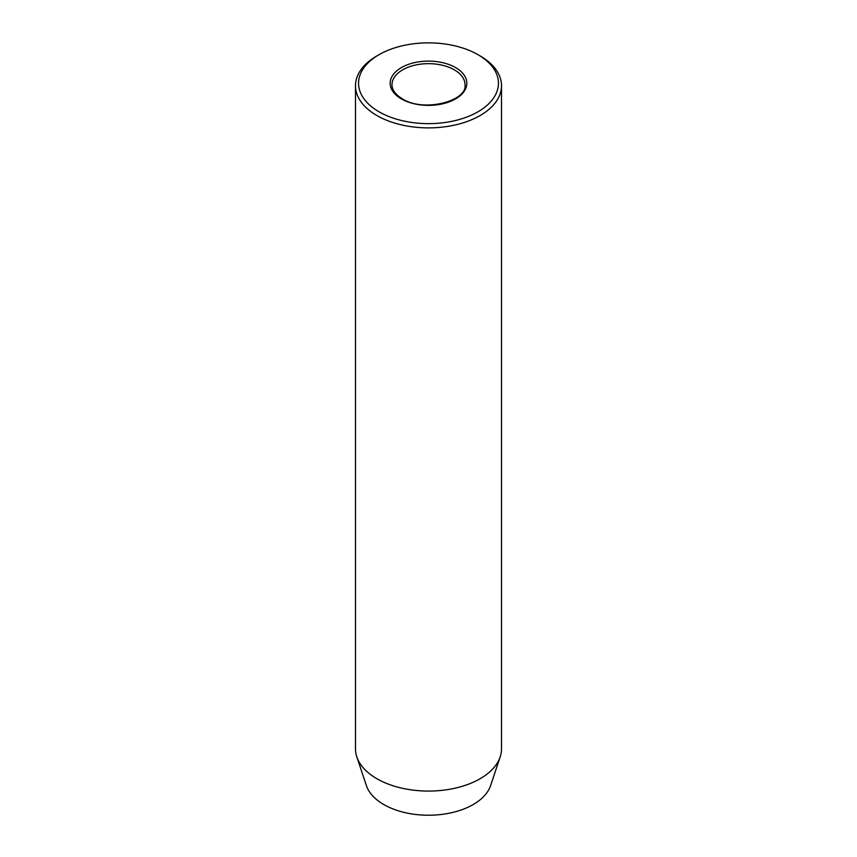 <?xml version="1.0" encoding="UTF-8"?>
<svg xmlns="http://www.w3.org/2000/svg" width="857" height="857" viewBox="0 0 857 857"><rect width="100%" height="100%" fill="white"/><g stroke="black" fill="none" stroke-linecap="round" stroke-linejoin="round"><path stroke-width="1.29" d="M379.03 111.806A69.963 40.397 0 0 0 477.97 111.806A69.963 40.397 0 0 0 477.97 54.687A69.963 40.397 0 0 0 477.97 54.677L480.124 55.919A73.006 42.154 180 0 1 501.506 85.732A73.006 42.154 180 0 1 456.438 124.672A73.006 42.154 180 0 1 376.876 115.534A73.006 42.154 180 0 1 355.494 85.732A73.006 42.154 180 0 1 376.876 55.919L379.03 54.687A69.963 40.397 0 0 0 379.03 111.806M355.494 85.732L355.494 748.922A73.006 42.154 0 0 0 356.812 756.902L366.421 785.644A63.225 36.508 0 0 0 383.786 804.541A63.225 36.508 0 0 0 447.033 813.625A63.225 36.508 0 0 0 490.579 785.644L500.188 756.902A73.006 42.154 0 0 0 501.506 748.922L501.506 85.732M356.812 756.902A73.006 42.154 0 0 0 376.876 778.724A73.006 42.154 0 0 0 449.893 789.222A73.006 42.154 0 0 0 500.188 756.902M480.124 55.919L477.97 54.687A69.963 40.397 0 0 0 379.03 54.687M455.603 67.596A38.329 22.132 180 0 1 455.603 98.898A38.329 22.132 180 0 1 401.397 98.898A38.329 22.132 180 0 1 401.397 67.596A38.329 22.132 180 0 1 455.603 67.596M465.008 84.736A36.508 21.071 0 0 0 454.317 69.835A36.508 21.071 0 0 0 414.531 65.261A36.508 21.071 0 0 0 391.992 84.736C391.981 89.889 395.42 94.581 402.308 98.801C423.454 112.738 467.622 101.083 465.008 84.736"/></g></svg>
